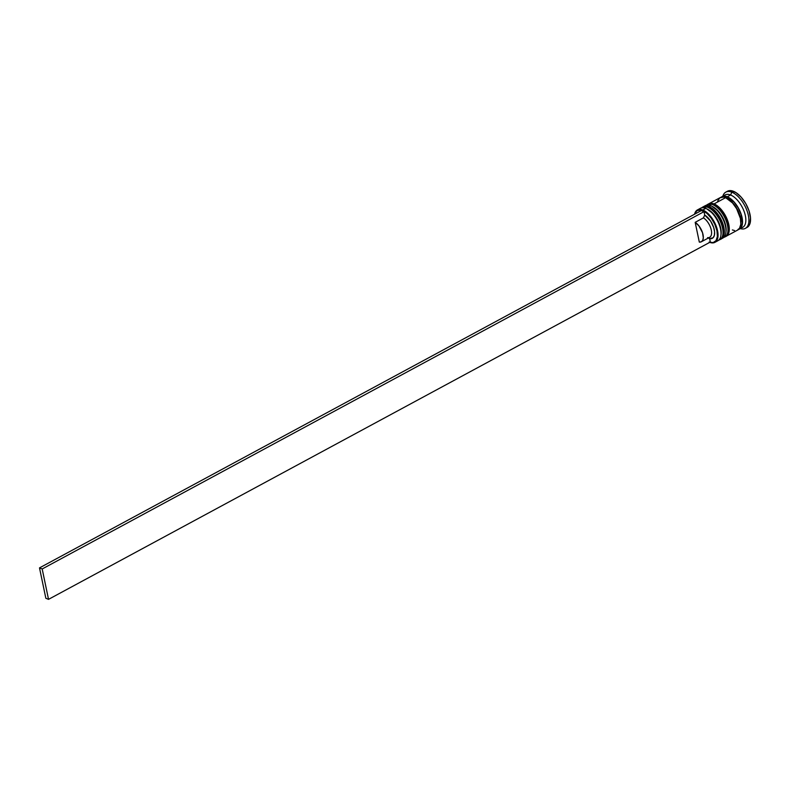 <?xml version="1.0" encoding="UTF-8"?>
<svg xmlns="http://www.w3.org/2000/svg" width="790" height="790" viewBox="0 0 790 790"><rect width="100%" height="100%" fill="white"/><g stroke="black" fill="none" stroke-linecap="round" stroke-linejoin="round"><path stroke-width="1.19" d="M707.178 209.064A17.113 8.502 61.6 0 1 720.984 234.65A17.113 8.502 61.6 0 0 707.178 209.064M720.914 238.886A18.417 9.154 -118.4 0 0 720.747 222.395A18.417 9.154 -118.4 0 0 707.751 207.316A18.417 9.154 61.6 0 1 721.221 223.58A18.417 9.154 61.6 0 1 719.868 239.666A18.417 9.154 61.6 0 1 718.811 240.071M708.077 207.138L708.077 207.138A18.417 9.154 -118.4 0 0 702.705 207.069L708.808 207.069C720.411 210.91 728.933 236.743 720.204 239.479A18.417 9.154 -118.4 0 0 721.547 223.402A18.417 9.154 -118.4 0 0 708.077 207.138A1.304 0.968 -68.1 0 1 708.808 207.069A1.304 0.968 111.9 0 0 708.077 207.138A18.417 9.154 61.6 0 1 721.082 222.217A18.417 9.154 61.6 0 1 721.25 238.708M723.433 232.428L723.048 227.007L719.522 217.951L715.73 212.638L711.444 208.866M701.392 207.918L702.705 207.069A18.417 9.154 -118.4 0 0 702.537 207.168M702.369 207.247A18.417 9.154 61.6 0 1 707.751 207.316M706.991 208.994L713.41 213.893L717.202 219.205L720.727 228.261L721.082 234.057A17.113 8.502 -118.4 0 0 707.751 209.33L706.576 208.748A18.417 9.154 61.6 0 1 720.924 235.321A18.417 9.154 61.6 0 1 716.244 241.256M712.145 206.388A17.113 8.502 61.6 0 1 725.951 231.964A17.113 8.502 61.6 0 0 712.145 206.388M725.882 236.21A18.417 9.154 -118.4 0 0 725.714 219.719A18.417 9.154 -118.4 0 0 712.718 204.64A18.417 9.154 61.6 0 1 726.178 220.904A18.417 9.154 61.6 0 1 724.835 236.98A18.417 9.154 61.6 0 1 723.778 237.395M713.044 204.462L713.044 204.462A18.417 9.154 -118.4 0 0 707.662 204.393L713.765 204.393C725.378 208.234 733.9 234.067 725.171 236.803A18.417 9.154 -118.4 0 0 726.514 220.726A18.417 9.154 -118.4 0 0 713.044 204.462A1.304 0.968 -68.1 0 1 713.775 204.393A1.304 0.968 111.9 0 0 713.044 204.462A18.417 9.154 61.6 0 1 726.04 219.541A18.417 9.154 61.6 0 1 726.207 236.032M728.4 229.742L727.195 221.319L724.479 215.275L720.697 209.962L716.402 206.18M706.359 205.242L707.662 204.393A18.417 9.154 -118.4 0 0 707.504 204.482M707.336 204.571A18.417 9.154 61.6 0 1 712.718 204.64M711.958 206.309L718.377 211.207L722.169 216.529L725.694 225.575L726.04 231.371M738.038 229.386L740.961 227.421L742.333 223.215L741.05 214.258L738.166 207.829L734.137 202.171L727.313 196.967A18.2 9.046 61.6 0 1 740.763 213.419A18.2 9.046 61.6 0 1 738.917 229.11M726.958 198.478A17.113 8.502 61.6 0 1 740.872 222.039A17.113 8.502 -118.4 0 0 729.94 200.285M714.911 242.342L717.883 240.733A18.417 9.154 -118.4 0 0 719.226 224.656A18.417 9.154 -118.4 0 0 705.766 208.392L702.784 209.992A18.417 9.154 61.6 0 1 716.254 226.266A18.417 9.154 61.6 0 1 714.911 242.342A18.417 9.154 61.6 0 1 709.756 242.362A18.417 9.154 -118.4 0 0 717.527 230.571A18.417 9.154 -118.4 0 0 702.784 209.992L702.537 210.555A17.982 8.937 61.6 0 1 716.856 230.295A17.982 8.937 61.6 0 1 709.815 242.323M709.124 242.076L713.133 242.589L716.026 240.624L717.379 236.487L716.965 230.799L714.851 224.429L711.375 218.336L707.05 213.468L702.537 210.555L702.784 209.992A18.417 9.154 -118.4 0 0 694.568 214.228A18.417 9.154 61.6 0 1 697.412 209.933A18.417 9.154 61.6 0 1 702.784 209.992L705.766 208.392A18.417 9.154 61.6 0 1 706.576 208.748M719.927 239.41L722.889 237.405L723.798 235.529L724.292 230.394L722.969 224.093L720.055 217.596L715.977 211.868L711.365 207.81L706.912 206.012L703.238 206.822A18.417 9.154 61.6 0 1 703.693 206.536A18.417 9.154 61.6 0 1 709.074 206.605L710.733 205.706L709.074 206.605A18.417 9.154 61.6 0 1 722.544 222.869A18.417 9.154 61.6 0 1 721.191 238.945L722.85 238.057A18.417 9.154 -118.4 0 0 724.193 221.97A18.417 9.154 -118.4 0 0 710.733 205.706A18.417 9.154 61.6 0 1 711.543 206.072A18.417 9.154 61.6 0 1 725.882 232.645A18.417 9.154 61.6 0 1 721.981 238.412M725.882 232.645L726.05 231.342A17.113 8.502 -118.4 0 0 712.718 206.654L711.543 206.072M745.385 228.35L747.044 227.451A20.589 10.23 -118.4 0 0 748.545 209.478A20.589 10.23 -118.4 0 0 733.495 191.308L731.836 192.197A20.589 10.23 61.6 0 1 746.896 210.377A20.589 10.23 61.6 0 1 745.385 228.35A20.589 10.23 61.6 0 1 740.339 228.616A20.589 10.23 -118.4 0 0 748.199 214.673A20.589 10.23 -118.4 0 0 731.836 192.197L730.582 194.992A18.417 9.154 61.6 0 1 744.644 212.984A18.417 9.154 61.6 0 1 740.862 227.885M738.127 229.781L739.44 228.468L740.823 224.222L740.398 218.395L736.596 208.659L732.528 202.941L725.615 197.668L714.042 203.919A18.417 9.154 61.6 0 1 727.501 220.183A18.417 9.154 61.6 0 1 726.158 236.269L737.742 230.018A18.417 9.154 -118.4 0 0 739.085 213.932A18.417 9.154 -118.4 0 0 725.615 197.668L723.462 197.085L719.848 197.836L717.636 201.025M739.391 229.12L742.709 227.332A18.417 9.154 -118.4 0 0 744.052 211.256A18.417 9.154 -118.4 0 0 730.582 194.992L727.274 196.779A18.417 9.154 61.6 0 1 740.744 213.043A18.417 9.154 61.6 0 1 739.391 229.12A18.417 9.154 61.6 0 1 738.522 229.485M702.537 210.555L700.424 209.982L696.899 210.723L694.627 214.189A17.982 8.937 61.6 0 1 702.537 210.555M707.583 237.632L709.637 238.669L710.338 242.046L48.526 599.353L45.85 598.267L39.5 567.892L701.313 210.584L703.999 211.661L704.7 215.048L710.644 221.151L713.706 227.569L714.585 231.766L714.387 235.292L713.133 237.711L709.637 238.669L710.338 242.046L48.526 599.353L42.186 568.968L703.999 211.661L704.7 215.048L703.446 217.862A11.485 5.708 61.6 0 1 711.286 230.068A11.485 5.708 61.6 0 1 707.583 237.632L709.637 238.669A13.647 6.784 -118.4 0 0 714.279 229.712A13.647 6.784 -118.4 0 0 704.7 215.048L703.446 217.862L695.18 222.336A11.485 5.708 61.6 0 1 702.537 232.744A11.485 5.708 61.6 0 1 701.352 241.78A11.485 5.708 61.6 0 1 699.308 242.096L695.18 222.336L698.923 225.891L702.547 232.764L703.307 237.77L702.725 240.288L701.332 241.789L699.308 242.096L695.18 222.336L703.446 217.862A11.485 5.708 -118.4 0 1 710.812 228.28A11.485 5.708 -118.4 0 1 709.627 237.316L701.352 241.78M727.047 191.496L731.086 190.647L736.053 192.651L741.208 197.194L745.77 203.583L749.029 210.861L750.5 217.892L749.957 223.629L747.004 227.471M733.495 191.308A20.589 10.23 -118.4 0 0 727.481 191.229L725.832 192.118A20.589 10.23 61.6 0 1 731.836 192.197L733.495 191.308M738.127 229.584L739.786 228.883L741.998 225.703L742.491 220.568L741.168 214.268L738.255 207.77L734.177 202.042L729.565 197.984L725.111 196.187L721.112 197.243A18.417 9.154 61.6 0 1 721.892 196.71A18.417 9.154 61.6 0 1 727.274 196.779L730.582 194.992L731.836 192.197A20.589 10.23 -118.4 0 0 722.84 196.197A20.589 10.23 61.6 0 1 725.832 192.118M723.739 196.157A18.417 9.154 61.6 0 1 730.582 194.992A18.417 9.154 -118.4 0 0 725.2 194.923L721.892 196.71M727.313 196.967L725.181 196.384L721.616 197.135M732.36 229.949L734.522 230.532M725.615 197.668A18.417 9.154 -118.4 0 0 720.243 197.599L708.66 203.859A18.417 9.154 61.6 0 1 714.042 203.919L725.615 197.668M724.884 236.733L727.857 234.719L729.239 230.483L728.814 224.656L725.023 214.91L720.944 209.192L716.323 205.124L711.879 203.336L708.205 204.136A18.417 9.154 61.6 0 1 708.66 203.859M728.419 227.174L727.195 221.319M726 218.267L722.692 212.471L718.574 207.839M704.571 206.17A18.417 9.154 61.6 0 1 710.733 205.706A18.417 9.154 -118.4 0 0 705.351 205.637L703.693 206.536M723.452 229.851L722.228 224.005M721.043 220.943L717.725 215.156L713.607 210.515M699.051 209.399A18.417 9.154 61.6 0 1 705.766 208.392A18.417 9.154 -118.4 0 0 700.384 208.323L697.412 209.933M42.186 568.968L39.5 567.892L701.313 210.584L703.999 211.661L42.186 568.968L48.526 599.353L45.85 598.267L39.5 567.892L42.186 568.968M718.772 240.111L720.204 239.479M723.739 237.435L725.171 236.803M720.924 235.321L721.082 234.028"/></g></svg>
